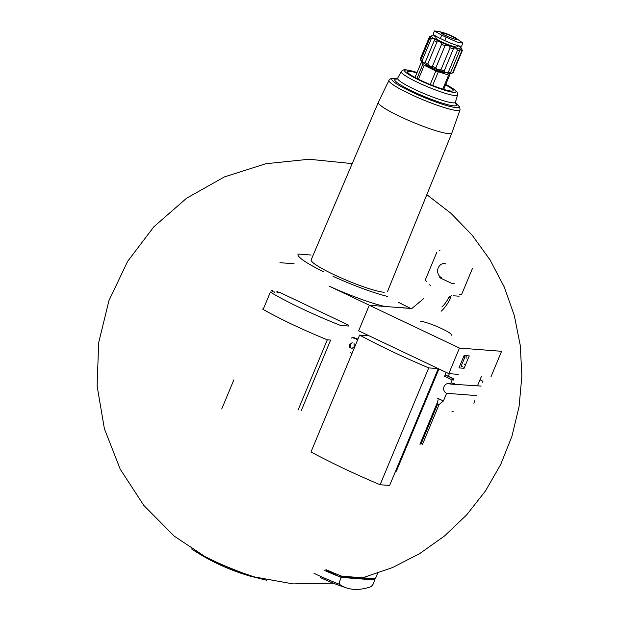 <?xml version="1.0" encoding="UTF-8"?>
<svg xmlns="http://www.w3.org/2000/svg" width="619" height="619" viewBox="0 0 619 619"><rect width="100%" height="100%" fill="white"/><g stroke="black" fill="none" stroke-linecap="round" stroke-linejoin="round"><path stroke-width="0.93" d="M490.944 376.87L501.583 351.306L459.445 348.071L448.806 373.628L458.238 374.356M473.93 403.317L474.672 400.833M453.394 380.012A1.331 0.472 115.4 0 0 453.464 378.774A1.331 0.472 115.4 0 0 453.402 378.758L453.201 378.743A1.331 0.472 115.4 0 0 452.195 379.919L450.47 384.066L481.102 386.086M450.47 384.066A5.053 4.673 -85.6 0 0 443.761 387.494A5.053 4.673 -85.6 0 0 446.624 393.297L476.847 395.618M446.624 393.297L443.428 400.973L437.37 398.102M459.445 348.071L369.272 305.26L358.633 330.817L368.498 335.506M369.272 305.26L411.411 308.494M458.958 367.903L464.072 368.297L469.241 355.886L464.118 355.492L458.958 367.903M482.696 382.263A1.331 0.472 115.4 0 0 482.766 381.025M477.667 385.389L481.512 376.143M454.385 383.602L451.978 383.416M325.958 569.612A51.834 6.569 -157.4 0 0 341.765 576.188L375.362 578.765L377.667 573.225M314.019 573.356A49.799 6.314 22.6 0 0 339.351 584.228A210.971 75.263 115.4 0 0 346.942 588.05A210.971 75.263 115.4 0 0 371.137 586.665L373.025 584.375L374.851 579.98A51.834 6.569 22.6 0 0 373.582 579.206M373.814 578.649L373.489 579.43L339.877 576.846L340.38 575.639M396.377 471.175L438.933 368.947L448.806 373.628M369.172 335.823L438.26 368.622L428.727 367.895L380.097 484.731A129.394 16.404 -157.4 0 1 311.009 451.924L359.639 335.088L369.172 335.823M380.097 484.731L389.63 485.458L438.26 368.622M438.151 399.75L437.184 402.907L437.672 403.936L439.049 404.586L443.428 400.973M446.191 372.39L444.566 376.298L452.195 379.919M453.201 378.743L445.572 375.122L453.402 378.758M445.889 375.191A1.331 0.472 115.4 0 0 445.835 375.153L453.464 378.774M448.288 376.313L449.386 373.675M451.328 335.212A17.487 2.221 22.6 0 0 440.217 327.954A17.487 2.221 22.6 0 0 420.672 321.276M428.727 367.895A129.394 16.404 -157.4 0 1 359.639 335.088M451.994 411.534A15.212 5.424 -64.6 0 1 453.201 411.712M463.283 367.926L464.072 368.297M464.629 357.767L461.116 366.2L462.269 366.603M464.103 357.511L464.884 357.883M464.482 356.59L465.271 356.962M466.192 356.722L466.974 357.093M465.975 357.968L466.587 358.014M464.25 364.723L464.412 364.088M422.29 444.852L439.049 404.586M339.351 584.228L339.436 581.79L341.262 577.403L374.851 579.98M326.422 570.463L339.877 576.846M324.232 570.292A51.834 6.569 22.6 0 0 341.262 577.403M452.922 72.779A17.812 2.259 22.6 0 1 452.613 72.849L450.129 73.545A16.481 2.089 22.6 0 0 451.205 73.468L452.922 72.779A17.812 2.259 22.6 0 0 453.17 72.57L462.339 50.541C461.495 48.143 461.317 47.818 461.813 49.566M450.129 73.545L450.531 72.694A17.812 2.259 22.6 0 1 448.334 72.199L445.154 72.423A16.481 2.089 22.6 0 0 450.129 73.545L449.943 73.305M444.194 70.953A17.812 2.259 22.6 0 1 440.937 69.808L437.788 69.831A16.481 2.089 22.6 0 0 445.154 72.423L444.194 70.953L453.363 48.924C454.617 47.307 455.994 47.717 457.503 50.17A17.812 2.259 22.6 0 0 459.7 50.665L459.871 49.45L461.789 50.82A17.812 2.259 22.6 0 0 462.339 50.541M427.752 64.105A17.812 2.259 22.6 0 1 425.052 62.674L423.876 63.223A16.481 2.089 22.6 0 0 429.996 66.465L427.752 64.105L436.921 42.077C439.668 41.303 441.223 42.038 441.587 44.289A17.812 2.259 22.6 0 0 445.03 45.775C447.228 44.638 448.922 45.303 450.106 47.779A17.812 2.259 22.6 0 0 453.363 48.924M422.05 60.84A17.812 2.259 22.6 0 1 420.812 59.85L421.067 60.979A16.481 2.089 22.6 0 0 423.876 63.223L422.05 60.84L431.226 38.811C433.942 38.185 434.94 38.804 434.221 40.645L424.982 62.883M421.098 61.018L421.028 60.902A16.481 2.089 22.6 0 0 421.028 60.902A16.481 2.089 22.6 0 0 421.067 60.979L420.286 58.882L429.454 36.854L431.234 36.668L429.981 37.821A17.812 2.259 22.6 0 0 431.226 38.811M452.613 72.849L461.789 50.82M450.531 72.694L459.7 50.665M448.334 72.199L457.503 50.17M440.937 69.808L450.106 47.779M434.329 40.421L434.221 40.645A17.812 2.259 22.6 0 0 436.921 42.077M420.812 59.85L429.981 37.821M436.318 36.552A16.349 2.074 22.6 0 0 432.658 35.809A16.349 2.074 22.6 0 0 431.59 35.879L429.702 36.637A17.812 2.259 22.6 0 0 429.454 36.854M398.412 302.327L410.73 308.448M272.584 290.164L271.687 290.427A1.594 0.573 115.4 0 0 271.246 290.76L273.149 291.665L272.933 292.191M274.759 291.889L274.674 292.323M276.484 292.013L277.745 291.464M278.852 292.067L278.55 292.795M384.182 292.292A41.326 5.238 -157.4 0 1 340.326 277.575A41.326 5.238 -157.4 0 1 311.156 259.848L378.333 102.383A39.825 5.053 22.6 0 0 378.325 102.383A39.825 5.053 22.6 0 0 406.459 119.475A39.825 5.053 22.6 0 0 448.705 133.65A39.825 5.053 22.6 0 0 451.862 132.992L387.463 291.611M298.257 254.053L311.078 255.036M323.853 271.958A55.555 7.041 -157.4 0 1 298.018 254.386M387.533 296.439A55.555 7.041 -157.4 0 1 333.014 276.306M348.837 325.292L279.053 292.083M279.943 262.688L294.11 263.779M368.576 304.85L328.968 286.048A55.555 7.041 -157.4 0 0 383.486 306.173M410.691 308.44L396.299 307.156M242.996 573.898L247.701 575.399A35.887 4.55 22.6 0 0 250.122 576.127A35.887 4.55 22.6 0 0 250.378 576.196M206.908 558.199L203.032 556.071M224.743 566.965L237.185 571.848L224.743 566.965M348.536 326.027L340.551 325.447A87.712 11.119 -157.4 0 1 270.371 292.129L270.286 291.982M301.345 410.42L330.623 340.079L327.304 339.823A95.69 12.132 -157.4 0 1 262.479 309.043M298.025 410.165L327.304 339.823M416.873 72.965A24.644 3.126 22.6 0 0 409.499 71.309A24.644 3.126 22.6 0 0 407.526 71.742A24.644 3.126 22.6 0 0 429.091 84.06A24.644 3.126 22.6 0 0 453.031 90.684A24.644 3.126 22.6 0 0 445.572 84.911M448.62 73.321L449.618 75.201L448.605 75.061L435.822 70.984L422.723 64.569L421.407 62.148L422.344 62.202M444.782 72.307L444.713 72.477A9.966 1.261 -157.4 0 1 443.924 72.64A9.966 1.261 -157.4 0 1 433.346 69.088A9.966 1.261 -157.4 0 1 426.305 64.809L426.375 64.647M435.853 67.804A17.812 2.259 22.6 0 1 432.418 66.318L429.996 66.465A16.481 2.089 22.6 0 0 437.788 69.831L435.853 67.804L445.03 45.775M432.418 66.318L441.587 44.289M431.59 35.879A16.349 2.074 22.6 0 0 440.867 42.154A16.349 2.074 22.6 0 0 459.12 48.754A16.349 2.074 22.6 0 0 461.519 48.344A16.349 2.074 22.6 0 0 458.099 45.682M436.364 36.444L435.753 37.898A11.591 1.47 22.6 0 0 445.889 43.709A11.591 1.47 22.6 0 0 457.155 46.812L457.665 45.566M462.896 43.036L461.673 45.968A13.022 1.648 22.6 0 1 444.736 40.583L440.364 38.502L441.726 35.221L457.162 42.077L462.88 43.028L455.066 37.519A8.844 1.122 22.6 0 0 443.815 32.83A8.844 1.122 22.6 0 0 441.664 32.381A8.844 1.122 22.6 0 0 447.313 36.366A8.844 1.122 22.6 0 0 456.234 39.43A8.844 1.122 22.6 0 0 455.066 37.519L443.815 32.83L439.505 31.615L434.492 30.958L441.726 35.221M434.476 30.95L433.254 33.875A13.022 1.648 22.6 0 0 440.364 38.502M352.041 353.348A8.109 7.505 94.4 0 1 350.114 352.42M351.213 338.129A8.109 7.505 94.4 0 1 354.176 337.44M354.726 338.129A7.443 6.886 94.4 0 1 357.72 339.135M352.18 342.647L350.199 344.21L349.162 344.133L349.441 347.182L352.033 348.412L354.339 346.594L354.06 343.545M350.199 344.21L350.486 347.259M426.445 281.459A2.662 2.461 94.4 0 1 425.918 278.473L436.828 252.258M472.483 268.391L461.573 294.598L459.569 294.443M423.914 298.42L411.697 308.633M441.107 311.233A21.263 7.583 -64.6 0 0 450.934 297.375L448.899 297.221L451.429 295.642M448.899 297.221A15.947 5.687 -64.6 0 1 441.858 306.939M430.538 285.715L429.656 284.794M453.154 283.579A7.575 7.01 94.4 0 1 450.849 282.96L439.745 277.691L441.749 277.846A7.575 7.01 94.4 0 1 437.734 269.629A7.575 7.01 94.4 0 1 444.21 263.354M443.212 263.199A7.575 7.01 94.4 0 1 445.518 263.818M439.273 250.672A2.662 2.461 94.4 0 1 440.086 250.888M454.16 283.579A7.575 7.01 94.4 0 1 452.853 283.115M459.143 296.184L453.441 295.797M482.495 380.995L479.988 379.803M419.945 444.318L437.184 402.907M420.912 444.202L437.672 403.936M266.634 580.196L250.122 576.127C229.239 570.06 209.702 561 191.526 548.937A48.53 6.151 22.6 0 0 266.634 580.196L266.82 580.235M277.436 292.532L277.861 291.518M221.741 408.966L233.889 379.78M263.307 309.105L270.371 292.129M389.003 80.253A38.479 4.882 22.6 0 0 422.622 99.613A38.479 4.882 22.6 0 0 460.041 109.826L459.747 107.188L459.066 106.151L455.305 102.932A36.374 4.612 22.6 0 1 426.267 98.336A36.374 4.612 22.6 0 1 394.682 78.412A36.374 4.612 22.6 0 1 397.228 78.76L394.349 78.358C391.533 78.18 389.746 78.814 389.003 80.253L378.325 102.383M396.856 79.031A33.441 4.24 22.6 0 0 423.969 96.371A33.441 4.24 22.6 0 0 455.375 103.388M455.391 102.29L457.549 95.024A30.493 3.869 22.6 0 1 427.899 86.931A30.493 3.869 22.6 0 1 401.259 71.595L397.622 78.249A31.29 3.969 22.6 0 0 424.967 93.98A31.29 3.969 22.6 0 0 455.391 102.29L455.468 103.613M417.067 72.5A27.847 3.528 22.6 0 0 406.791 70.024A27.847 3.528 22.6 0 0 418.057 79.541A27.847 3.528 22.6 0 0 451.963 92.092A27.847 3.528 22.6 0 0 445.773 84.447M448.605 75.061L442.763 89.097M438.267 71.951L432.627 85.492M435.822 70.984L430.19 84.517M424.162 65.452L418.436 79.224M422.723 64.569L416.943 78.466M421.407 62.148L415.04 77.46M444.736 40.583L446.106 37.302M456.745 39.407A8.38 1.06 22.6 0 0 450.593 35.77A8.38 1.06 22.6 0 0 441.92 32.884A8.38 1.06 22.6 0 0 441.293 32.977M353.109 337.997A7.443 6.886 94.4 0 1 357.511 340.21M320.418 577.573A212.642 212.642 0 0 0 346.942 588.05M352.203 163.617L309.051 159.245L265.814 163.733L224.411 176.918L186.582 198.219L153.868 226.763L127.607 261.388L108.936 300.641L98.653 342.756L97.121 386.047L104.394 428.75L120.171 469.094L143.786 505.398L174.272 536.162L210.328 560.094L250.386 576.204L293.004 583.895L333.27 583.168M363.748 577.426L392.601 567.522L419.728 553.587L444.581 535.922L466.664 514.876L485.513 490.882L500.725 464.436L511.99 436.116L519.093 406.443L521.879 376.05L520.293 345.595L514.366 315.682L504.214 286.922L490.047 259.903L472.158 235.181L450.926 213.284L426.816 194.675M451.862 132.992L460.041 109.826M397.622 78.249L396.632 79.124M401.259 71.595C402.675 70.009 404.246 69.413 405.979 69.808L417.074 72.469M457.549 95.024L457.178 92.324L455.63 90.529L445.781 84.424M449.618 75.201L443.715 89.391M421.4 62.086L415.009 77.445M441.254 33.039L441.254 32.915C440.589 33.782 456.66 40.475 456.814 39.392L456.729 39.477"/></g></svg>

